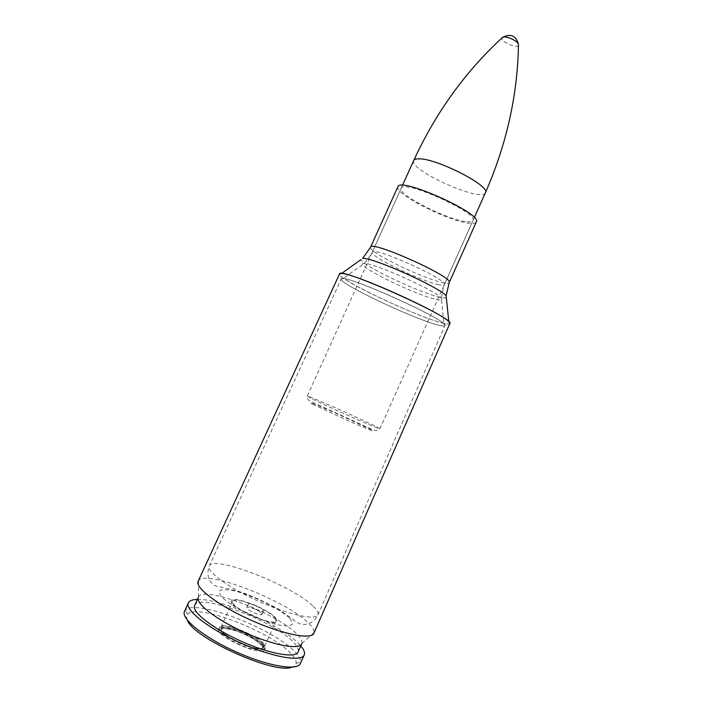 <?xml version="1.0" encoding="UTF-8"?>
<svg xmlns="http://www.w3.org/2000/svg" width="703" height="703" viewBox="0 0 703 703"><rect width="100%" height="100%" fill="white"/><g stroke="black" fill="none" stroke-linecap="round" stroke-linejoin="round"><path stroke-width="0.53" stroke-dasharray="3.52 2.64" d="M198.141 581.319L198.431 580.819C205.074 568.841 288.186 601.469 308.995 623.623C312.817 627.445 314.496 630.494 314.039 632.77L313.854 633.324M467.117 221.761C470.465 222.078 472.407 221.682 472.961 220.566C479.051 213.15 402.67 178.817 401.158 188.299C396.958 194.45 448.76 220.557 467.117 221.761M397.88 186.77C393.355 193.51 449.727 221.928 469.832 223.299C473.523 223.659 475.676 223.229 476.283 221.999M263.001 609.791L263.511 610.933C262.948 613.236 246.964 606.048 248.308 604.097C248.713 602.269 260.497 606.838 263.001 609.791M198.351 597.322L198.571 596.917C204.388 585.3 279.504 614.475 297.668 634.906C301.007 638.412 302.422 641.233 301.903 643.359L301.745 643.79M194.652 605.494C198.975 592.409 275.813 621.742 294.109 642.885C297.668 646.725 298.995 649.757 298.098 651.98M197.394 599.431C220.865 598.35 282.738 625.714 299.636 644.607L300.805 645.908M184.494 611.434L185.241 610.318C194.828 598.007 276.094 629.747 295.919 652.946C299.302 656.646 300.902 659.739 300.726 662.226L300.401 663.518M187.358 620.151C186.251 617.717 186.33 615.802 187.596 614.396C196.418 602.559 273.23 632.48 291.692 654.423C294.847 657.911 296.323 660.829 296.121 663.166C295.91 665.047 294.531 666.382 291.973 667.165M263.001 645.653L264.477 649.546C262.544 657.454 214.16 635.714 218.791 629.009C220.496 622.849 255.497 636.11 263.001 645.653M275.523 617.7L277.14 621.276C275.576 628.35 227.271 606.645 231.515 600.775C232.93 595.274 267.773 608.745 275.523 617.7C267.773 608.745 232.93 595.274 231.515 600.775C227.271 606.645 275.576 628.35 277.14 621.276L275.523 617.7M261.481 613.192L261.982 614.343C261.402 616.68 245.409 609.492 246.771 607.506C247.192 605.652 258.985 610.213 261.481 613.192M518.462 45.247C517.329 49.201 499.851 41.345 502.056 37.874M274.53 617.375L276.059 620.784C274.557 627.515 228.572 606.847 232.614 601.25C233.95 596.012 267.166 608.86 274.53 617.375M437.187 324.83C441.932 326.139 444.507 326.412 444.92 325.638C451.01 321.517 340.243 271.736 341.21 279.021C337.712 282.914 412.213 318.301 437.187 324.83C409.462 317.607 326.13 277.008 343.064 278.625C353.811 278.098 437.248 315.594 443.988 323.978C446.352 326.429 444.085 326.71 437.187 324.812M436.124 299.469C441.405 300.691 443.127 300.234 441.282 298.09C435.93 290.682 373.319 262.544 364.224 263.458C350.006 262.746 414.612 294.882 436.124 299.469M313.222 606.267C317.141 610.011 318.705 612.875 317.914 614.853C315.84 620.679 288.52 614.782 258.686 601.337C228.826 587.954 206.278 571.442 209.257 566.02C212.886 554.386 293.089 585.845 313.222 606.267M341.561 273.493C323.389 271.982 411.791 315.19 441.475 322.739C446.792 324.18 449.586 324.399 449.858 323.406M449.823 323.529C449.358 324.399 446.581 324.136 441.475 322.747C414.735 315.911 335.806 278.335 339.523 273.959M446.335 298.019L440.43 297.466C420.649 293.309 362.449 265.716 360.92 259.635M438.953 284.715C421.449 281.464 369.101 256.085 372.265 252.236C372.458 245.663 449.129 280.119 444.331 284.627C443.953 285.348 442.161 285.383 438.953 284.715M370.551 247.228C367.098 251.595 424.023 279.258 443.259 282.729C446.809 283.45 448.795 283.397 449.217 282.58M289.952 618.491L292.931 623.93L288.555 626.25L277.404 624.818C267.105 621.944 256.138 617.744 244.495 612.208C233.686 606.364 225.76 601.012 220.724 596.144L218.844 591.047C221.34 589.228 226.928 589.263 235.619 591.144C254.75 596.311 280.251 609.097 289.952 618.491M310.506 398.021L307.255 396.123C306.596 394.515 381.536 428.197 379.901 428.768C381.905 430.702 324.197 405.148 310.506 398.021M312.536 404.199L349.242 421.273L370.92 430.403C373.855 431.405 373.513 430.939 369.892 429.015L334.47 412.573L313.09 403.531C309.619 402.265 309.425 402.494 312.536 404.199M485.386 192.771C482.144 203.079 408.144 169.818 413.698 160.556M261.876 644.071C257.078 639.396 249.583 634.976 239.398 630.811C226.709 626.136 218.202 626.522 222.122 631.9C226.744 636.646 234.407 641.206 245.092 645.582C258.37 650.407 266.305 649.528 261.876 644.071M262.781 643.596L264.187 647.278C262.36 654.757 216.304 634.053 220.68 627.717C222.28 621.883 255.637 634.545 262.781 643.596M261.393 645.169C256.595 640.477 249.099 636.057 238.915 631.892C226.217 627.217 217.702 627.63 221.612 633.016C226.243 637.77 233.897 642.34 244.582 646.716C257.86 651.532 265.804 650.644 261.393 645.169M263.783 643.904L265.277 647.779C263.361 655.635 214.977 633.895 219.582 627.243C221.278 621.127 256.261 634.396 263.783 643.904M472.961 220.566L443.523 286.613L441.282 298.09L443.988 323.978L444.92 325.638L317.914 614.853C315.322 620.169 311.253 623.315 305.7 624.308C301.438 624.967 297.141 623.227 292.808 619.106L277.263 608.447C262.641 600.749 250.672 595.353 241.357 592.269C222.447 586.82 215.039 586.557 213.844 584.958C208.079 580.493 206.55 574.184 209.257 566.02L341.21 279.021L343.064 278.625L364.224 263.458L371.325 254.161L401.158 188.299M301.903 643.359L314.039 632.77M198.571 596.917L198.431 580.819M296.121 663.166L300.726 662.226M187.596 614.396L185.241 610.318M264.477 649.546L265.277 647.779C265.207 649.563 263.976 648.711 261.586 645.213C256.481 639.923 242.728 632.937 236.393 630.951C225.76 628.368 220.575 627.603 220.839 628.658C220.048 629.115 219.626 628.64 219.582 627.243L218.791 629.009M248.308 604.097L246.771 607.506M263.511 610.933L261.982 614.343M402.485 185.355L307.255 396.123C306.921 398.197 307.765 399.831 309.768 401.018L352.229 420.35C370.024 428.549 373.741 430.218 376.333 430.473L379.901 428.768L474.279 217.622M232.614 601.25L220.68 627.717L221.955 627.638C221.041 627.014 231.199 627.225 239.943 631.004C245.461 632.972 257.526 639.396 261.955 644.089L264.187 647.278L276.059 620.784"/><path stroke-width="1.05" d="M313.854 633.324C311.447 640.02 282.167 634.247 250.347 619.897C218.484 605.626 194.731 587.567 198.141 581.319L339.523 273.959C338.538 265.927 456.484 318.934 449.823 323.529L313.854 633.324M370.551 247.228C370.78 239.846 454.586 277.509 449.217 282.58L476.283 221.999C482.979 213.923 399.48 176.4 397.88 186.77L370.551 247.228L362.695 258.361C372.643 257.254 440.333 287.676 446.106 295.849L446.335 298.019M301.745 643.79C299.416 650.152 273.045 645.275 244.688 632.48C216.296 619.774 195.144 603.288 198.351 597.322L194.652 605.494C191.339 611.68 212.411 628.377 240.821 641.092C269.196 653.895 295.664 658.562 298.098 651.98L301.745 643.79M300.805 645.908C304.004 649.669 305.146 652.683 304.223 654.932C301.543 662.288 271.947 657.12 240.075 642.744C208.167 628.456 184.652 609.756 188.378 602.866C189.441 600.678 192.455 599.536 197.394 599.431M304.223 654.932L300.401 663.518C297.597 671.137 267.887 666.207 235.997 651.822C204.072 637.524 180.653 618.578 184.494 611.434L188.378 602.866M291.973 667.165C275.04 674.845 192.859 637.911 187.358 620.151M502.056 37.874L503.462 37.039C507.39 36.064 517.944 41.222 518.48 44.377L518.462 45.247M485.386 192.771C506.626 144.317 517.654 94.852 518.48 44.377C516.064 35.677 510.809 33.313 502.698 37.285L502.698 37.285C465.5 71.416 435.834 112.506 413.698 160.556C414.208 159.44 415.816 158.878 418.522 158.86C435.675 157.815 491.169 186.137 485.386 192.771L474.279 217.622M449.858 323.406L448.83 321.702C441.677 312.58 353.126 272.782 341.561 273.493L339.523 273.959M360.92 259.635L341.561 273.493M449.217 282.58L446.106 295.849L448.83 321.702L449.823 323.529M413.698 160.556L402.485 185.355"/></g></svg>
